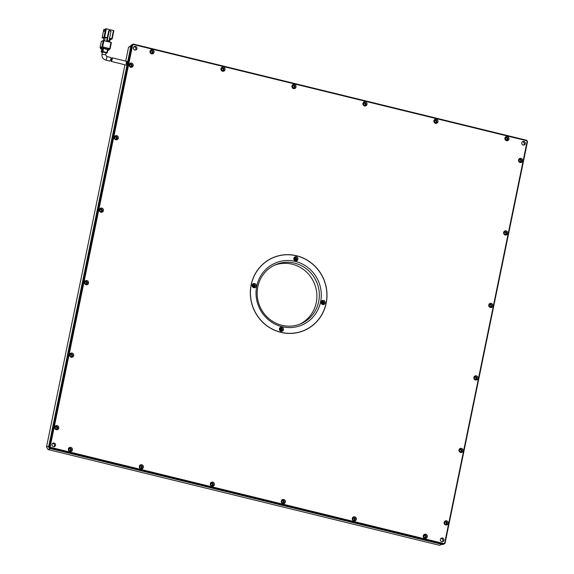 <?xml version="1.0" encoding="UTF-8"?>
<svg xmlns="http://www.w3.org/2000/svg" width="574" height="574" viewBox="0 0 574 574"><rect width="100%" height="100%" fill="white"/><g stroke="black" fill="none" stroke-linecap="round" stroke-linejoin="round"><path stroke-width="0.86" d="M520.087 161.775A1.284 1.234 -113 0 1 519.836 159.35A1.284 1.234 -113 0 1 521.579 160.433A1.284 1.234 -113 0 1 520.087 161.775M519.441 159.629A1.284 1.234 -113 0 1 520.374 161.811M505.206 234.271A1.284 1.234 -113 0 1 504.955 231.839A1.284 1.234 -113 0 1 506.699 232.929A1.284 1.234 -113 0 1 505.206 234.271M504.56 232.118A1.284 1.234 -113 0 1 505.493 234.3M490.325 306.76A1.284 1.234 -113 0 1 490.074 304.335A1.284 1.234 -113 0 1 491.818 305.418A1.284 1.234 -113 0 1 490.325 306.76M489.679 304.607A1.284 1.234 -113 0 1 490.612 306.796M475.444 379.249A1.284 1.234 -113 0 1 475.2 376.824A1.284 1.234 -113 0 1 476.937 377.907A1.284 1.234 -113 0 1 475.444 379.249M474.798 377.096A1.284 1.234 -113 0 1 475.731 379.285M460.563 451.738A1.284 1.234 -113 0 1 460.319 449.313A1.284 1.234 -113 0 1 462.056 450.403A1.284 1.234 -113 0 1 460.563 451.738M459.918 449.593A1.284 1.234 -113 0 1 460.85 451.774M445.682 524.234A1.284 1.234 -113 0 1 445.438 521.809A1.284 1.234 -113 0 1 447.175 522.892A1.284 1.234 -113 0 1 445.682 524.234M445.037 522.082A1.284 1.234 -113 0 1 445.969 524.27M424.832 537.623A1.284 1.234 -113 0 1 424.581 535.19A1.284 1.234 -113 0 1 426.324 536.281A1.284 1.234 -113 0 1 424.832 537.623M424.186 535.47A1.284 1.234 -113 0 1 425.119 537.651M353.849 520.259A1.284 1.234 -113 0 1 353.598 517.834A1.284 1.234 -113 0 1 355.342 518.918A1.284 1.234 -113 0 1 353.849 520.259M353.204 518.107A1.284 1.234 -113 0 1 354.136 520.295M282.867 502.896A1.284 1.234 -113 0 1 282.616 500.471A1.284 1.234 -113 0 1 284.36 501.554A1.284 1.234 -113 0 1 282.867 502.896M282.221 500.743A1.284 1.234 -113 0 1 283.147 502.932M211.878 485.532A1.284 1.234 -113 0 1 211.634 483.107A1.284 1.234 -113 0 1 213.37 484.191A1.284 1.234 -113 0 1 211.878 485.532M211.239 483.38A1.284 1.234 -113 0 1 212.165 485.568M140.895 468.169A1.284 1.234 -113 0 1 140.652 465.744A1.284 1.234 -113 0 1 142.388 466.827A1.284 1.234 -113 0 1 140.895 468.169M140.257 466.016A1.284 1.234 -113 0 1 141.182 468.205M69.913 450.805A1.284 1.234 -113 0 1 69.669 448.38A1.284 1.234 -113 0 1 71.406 449.464A1.284 1.234 -113 0 1 69.913 450.805M69.267 448.653A1.284 1.234 -113 0 1 70.2 450.841M56.288 428.986A1.284 1.234 -113 0 1 56.044 426.561A1.284 1.234 -113 0 1 57.78 427.644A1.284 1.234 -113 0 1 56.288 428.986M55.642 426.834A1.284 1.234 -113 0 1 56.575 429.015M71.169 356.49A1.284 1.234 -113 0 1 70.925 354.065A1.284 1.234 -113 0 1 72.661 355.155A1.284 1.234 -113 0 1 71.169 356.49M70.523 354.345A1.284 1.234 -113 0 1 71.456 356.526M86.05 284.001A1.284 1.234 -113 0 1 85.799 281.576A1.284 1.234 -113 0 1 87.542 282.659A1.284 1.234 -113 0 1 86.05 284.001M85.404 281.848A1.284 1.234 -113 0 1 86.337 284.037M100.931 211.512A1.284 1.234 -113 0 1 100.68 209.087A1.284 1.234 -113 0 1 102.423 210.17A1.284 1.234 -113 0 1 100.931 211.512M100.285 209.359A1.284 1.234 -113 0 1 101.218 211.548M115.812 139.023A1.284 1.234 -113 0 1 115.561 136.59A1.284 1.234 -113 0 1 117.304 137.681A1.284 1.234 -113 0 1 115.812 139.023M115.166 136.87A1.284 1.234 -113 0 1 116.099 139.052M130.693 66.527A1.284 1.234 -113 0 1 130.442 64.101A1.284 1.234 -113 0 1 132.185 65.185A1.284 1.234 -113 0 1 130.693 66.527M130.047 64.374A1.284 1.234 -113 0 1 130.972 66.562M151.543 53.138A1.284 1.234 -113 0 1 151.292 50.713A1.284 1.234 -113 0 1 153.036 51.804A1.284 1.234 -113 0 1 151.543 53.138M150.897 50.993A1.284 1.234 -113 0 1 151.83 53.174M222.525 70.502A1.284 1.234 -113 0 1 222.282 68.076A1.284 1.234 -113 0 1 224.018 69.16A1.284 1.234 -113 0 1 222.525 70.502M221.88 68.349A1.284 1.234 -113 0 1 222.812 70.537M293.508 87.865A1.284 1.234 -113 0 1 293.264 85.44A1.284 1.234 -113 0 1 295 86.523A1.284 1.234 -113 0 1 293.508 87.865M292.869 85.713A1.284 1.234 -113 0 1 293.795 87.901M364.49 105.229A1.284 1.234 -113 0 1 364.246 102.803A1.284 1.234 -113 0 1 365.982 103.887A1.284 1.234 -113 0 1 364.49 105.229M363.851 103.076A1.284 1.234 -113 0 1 364.777 105.264M435.479 122.592A1.284 1.234 -113 0 1 435.228 120.167A1.284 1.234 -113 0 1 436.972 121.25A1.284 1.234 -113 0 1 435.479 122.592M434.834 120.44A1.284 1.234 -113 0 1 435.759 122.628M506.462 139.956A1.284 1.234 -113 0 1 506.211 137.53A1.284 1.234 -113 0 1 507.954 138.614A1.284 1.234 -113 0 1 506.462 139.956M505.816 137.803A1.284 1.234 -113 0 1 506.749 139.991M441.772 541.669A1.873 1.801 -113 0 1 441.406 538.132A1.873 1.801 -113 0 1 443.946 539.718A1.873 1.801 -113 0 1 441.772 541.669M440.904 538.462A1.873 1.801 -113 0 1 442.289 541.72A1.873 1.801 -113 0 0 440.904 538.462M53.389 446.672A1.873 1.801 -113 0 1 53.03 443.135A1.873 1.801 -113 0 1 55.563 444.714A1.873 1.801 -113 0 1 53.389 446.672M52.528 443.458A1.873 1.801 -113 0 1 53.913 446.723A1.873 1.801 -113 0 0 52.528 443.458M134.804 50.046A1.873 1.801 -113 0 1 134.445 46.508A1.873 1.801 -113 0 1 136.978 48.087A1.873 1.801 -113 0 1 134.804 50.046M133.943 46.831A1.873 1.801 -113 0 1 135.328 50.089A1.873 1.801 -113 0 0 133.943 46.831M523.187 145.043A1.873 1.801 -113 0 1 522.828 141.505A1.873 1.801 -113 0 1 525.361 143.091A1.873 1.801 -113 0 1 523.187 145.043M522.318 141.828A1.873 1.801 -113 0 1 523.71 145.093A1.873 1.801 -113 0 0 522.318 141.828M322.696 303.424A0.854 0.825 -113 0 1 322.531 301.802A0.854 0.825 -113 0 1 323.693 302.527A0.854 0.825 -113 0 1 322.696 303.424M322.179 302.103A0.854 0.825 -113 0 1 322.739 303.431M280.987 330.201A0.854 0.825 -113 0 1 280.822 328.579A0.854 0.825 -113 0 1 281.985 329.304A0.854 0.825 -113 0 1 280.987 330.201M280.471 328.88A0.854 0.825 -113 0 1 281.038 330.208M253.744 286.555A0.854 0.825 -113 0 1 253.572 284.941A0.854 0.825 -113 0 1 254.734 285.658A0.854 0.825 -113 0 1 253.744 286.555M253.22 285.235A0.854 0.825 -113 0 1 253.787 286.562M295.445 259.778A0.854 0.825 -113 0 1 295.28 258.164A0.854 0.825 -113 0 1 296.442 258.888A0.854 0.825 -113 0 1 295.445 259.778M294.928 258.458A0.854 0.825 -113 0 1 295.488 259.785M520.13 162.514A2.145 2.059 -113 0 1 518.53 159.945A2.145 2.059 -113 0 1 520.984 158.374A2.145 2.059 -113 0 1 522.584 160.935A2.145 2.059 -113 0 1 520.13 162.514M505.249 235.003A2.145 2.059 -113 0 1 503.649 232.434A2.145 2.059 -113 0 1 506.103 230.863A2.145 2.059 -113 0 1 507.703 233.431A2.145 2.059 -113 0 1 505.249 235.003M490.375 307.492A2.145 2.059 -113 0 1 488.768 304.93A2.145 2.059 -113 0 1 491.222 303.352A2.145 2.059 -113 0 1 492.822 305.92A2.145 2.059 -113 0 1 490.375 307.492M475.494 379.988A2.145 2.059 -113 0 1 473.887 377.419A2.145 2.059 -113 0 1 476.341 375.841A2.145 2.059 -113 0 1 477.948 378.409A2.145 2.059 -113 0 1 475.494 379.988M460.613 452.477A2.145 2.059 -113 0 1 459.006 449.908A2.145 2.059 -113 0 1 461.46 448.337A2.145 2.059 -113 0 1 463.067 450.899A2.145 2.059 -113 0 1 460.613 452.477M445.733 524.966A2.145 2.059 -113 0 1 444.125 522.397A2.145 2.059 -113 0 1 446.579 520.826A2.145 2.059 -113 0 1 448.186 523.395A2.145 2.059 -113 0 1 445.733 524.966M424.882 538.355A2.145 2.059 -113 0 1 423.275 535.786A2.145 2.059 -113 0 1 425.729 534.215A2.145 2.059 -113 0 1 427.329 536.783A2.145 2.059 -113 0 1 424.882 538.355M353.893 520.991A2.145 2.059 -113 0 1 352.293 518.422A2.145 2.059 -113 0 1 354.746 516.851A2.145 2.059 -113 0 1 356.346 519.42A2.145 2.059 -113 0 1 353.893 520.991M282.91 503.628A2.145 2.059 -113 0 1 281.31 501.059A2.145 2.059 -113 0 1 283.764 499.488A2.145 2.059 -113 0 1 285.364 502.056A2.145 2.059 -113 0 1 282.91 503.628M211.928 486.264A2.145 2.059 -113 0 1 210.328 483.703A2.145 2.059 -113 0 1 212.782 482.124A2.145 2.059 -113 0 1 214.382 484.693A2.145 2.059 -113 0 1 211.928 486.264M140.946 468.901A2.145 2.059 -113 0 1 139.346 466.339A2.145 2.059 -113 0 1 141.792 464.761A2.145 2.059 -113 0 1 143.4 467.329A2.145 2.059 -113 0 1 140.946 468.901M69.963 451.544A2.145 2.059 -113 0 1 68.356 448.976A2.145 2.059 -113 0 1 70.81 447.397A2.145 2.059 -113 0 1 72.417 449.966A2.145 2.059 -113 0 1 69.963 451.544M56.338 429.718A2.145 2.059 -113 0 1 54.731 427.149A2.145 2.059 -113 0 1 57.185 425.578A2.145 2.059 -113 0 1 58.792 428.147A2.145 2.059 -113 0 1 56.338 429.718M71.219 357.229A2.145 2.059 -113 0 1 69.612 354.66A2.145 2.059 -113 0 1 72.066 353.089A2.145 2.059 -113 0 1 73.673 355.65A2.145 2.059 -113 0 1 71.219 357.229M86.1 284.74A2.145 2.059 -113 0 1 84.493 282.171A2.145 2.059 -113 0 1 86.947 280.593A2.145 2.059 -113 0 1 88.554 283.161A2.145 2.059 -113 0 1 86.1 284.74M100.974 212.244A2.145 2.059 -113 0 1 99.374 209.682A2.145 2.059 -113 0 1 101.828 208.104A2.145 2.059 -113 0 1 103.428 210.672A2.145 2.059 -113 0 1 100.974 212.244M115.855 139.755A2.145 2.059 -113 0 1 114.255 137.186A2.145 2.059 -113 0 1 116.709 135.615A2.145 2.059 -113 0 1 118.309 138.183A2.145 2.059 -113 0 1 115.855 139.755M130.736 67.266A2.145 2.059 -113 0 1 129.136 64.697A2.145 2.059 -113 0 1 131.59 63.126A2.145 2.059 -113 0 1 133.19 65.687A2.145 2.059 -113 0 1 130.736 67.266M151.593 53.877A2.145 2.059 -113 0 1 149.986 51.308A2.145 2.059 -113 0 1 152.44 49.737A2.145 2.059 -113 0 1 154.047 52.299A2.145 2.059 -113 0 1 151.593 53.877M222.576 71.241A2.145 2.059 -113 0 1 220.968 68.672A2.145 2.059 -113 0 1 223.422 67.093A2.145 2.059 -113 0 1 225.03 69.662A2.145 2.059 -113 0 1 222.576 71.241M293.558 88.604A2.145 2.059 -113 0 1 291.958 86.035A2.145 2.059 -113 0 1 294.405 84.457A2.145 2.059 -113 0 1 296.012 87.026A2.145 2.059 -113 0 1 293.558 88.604M364.54 105.968A2.145 2.059 -113 0 1 362.94 103.399A2.145 2.059 -113 0 1 365.394 101.82A2.145 2.059 -113 0 1 366.994 104.389A2.145 2.059 -113 0 1 364.54 105.968M435.523 123.331A2.145 2.059 -113 0 1 433.922 120.762A2.145 2.059 -113 0 1 436.376 119.184A2.145 2.059 -113 0 1 437.976 121.753A2.145 2.059 -113 0 1 435.523 123.331M506.505 140.695A2.145 2.059 -113 0 1 504.905 138.126A2.145 2.059 -113 0 1 507.359 136.547A2.145 2.059 -113 0 1 508.959 139.116A2.145 2.059 -113 0 1 506.505 140.695M280.794 332.36A39.635 38.099 -113 0 1 250.537 297.052A39.635 38.099 -113 0 1 273.152 257.575A39.635 38.099 -113 0 1 296.528 255.731A39.635 38.099 -113 0 1 326.785 291.032A39.635 38.099 -113 0 1 304.17 330.516A39.635 38.099 -113 0 1 280.794 332.36M286.218 254.777A39.635 38.099 67 0 0 273.016 257.633M48.596 447.046L131.073 45.238L133.254 44.04L132.027 44.829L49.543 446.637L48.596 447.046L49.393 448.323L442.848 544.568L445.022 543.377L527.506 141.57L526.702 140.286L133.254 44.04L133.491 44.557L526.523 140.695L526.702 140.286M131.073 45.238L132.623 45.109L50.232 446.486L50.799 447.397L50.347 447.921L443.795 544.159L443.831 543.535L50.799 447.397M49.393 448.323L50.347 447.921L49.543 446.637L50.232 446.486M527.506 141.57L527.09 141.599L444.699 542.975L445.022 543.377M443.831 543.535L444.699 542.975M527.09 141.599L526.523 140.695M133.491 44.557L132.623 45.109M304.033 330.574A39.635 38.099 67 0 0 315.248 323.047M326.075 303.194A39.527 37.992 -113 0 1 304.127 330.416A39.527 37.992 -113 0 1 264.607 323.872A39.527 37.992 -113 0 1 251.24 284.891A39.527 37.992 -113 0 1 273.195 257.669A39.527 37.992 -113 0 1 312.715 264.219A39.527 37.992 -113 0 1 326.075 303.194M290.824 333.429A39.527 37.992 67 0 0 303.854 330.531A39.527 37.992 67 0 0 303.99 330.473M320.601 301.859A33.737 32.431 67 0 0 295.359 261.421A33.737 32.431 67 0 0 256.714 286.232A33.737 32.431 67 0 0 281.963 326.663A33.737 32.431 67 0 0 320.601 301.859M318.67 301.659A32.137 30.888 67 0 0 307.808 269.967A32.137 30.888 67 0 0 275.678 264.65A32.137 30.888 67 0 0 257.834 286.778A32.137 30.888 67 0 0 268.697 318.47A32.137 30.888 67 0 0 300.826 323.786A32.137 30.888 67 0 0 318.67 301.659M294.455 258.63A1.284 1.234 67 0 0 296.17 260.108A1.284 1.234 67 0 0 295.926 257.683A1.284 1.234 67 0 0 294.455 258.63M296.313 256.765A2.145 2.059 67 0 0 293.859 258.336A2.145 2.059 67 0 0 295.459 260.905A2.145 2.059 67 0 0 297.913 259.333A2.145 2.059 67 0 0 296.313 256.765M321.705 302.276A1.284 1.234 67 0 0 323.42 303.754A1.284 1.234 67 0 0 323.176 301.328A1.284 1.234 67 0 0 321.705 302.276M323.564 300.41A2.145 2.059 67 0 0 321.11 301.981A2.145 2.059 67 0 0 322.71 304.55A2.145 2.059 67 0 0 325.164 302.972A2.145 2.059 67 0 0 323.564 300.41M279.997 329.053A1.284 1.234 67 0 0 281.719 330.531A1.284 1.234 67 0 0 281.468 328.106A1.284 1.234 67 0 0 279.997 329.053M281.856 327.18A2.145 2.059 67 0 0 279.402 328.759A2.145 2.059 67 0 0 281.009 331.327A2.145 2.059 67 0 0 283.463 329.749A2.145 2.059 67 0 0 281.856 327.18M252.747 285.407A1.284 1.234 67 0 0 254.469 286.885A1.284 1.234 67 0 0 254.217 284.46A1.284 1.234 67 0 0 252.747 285.407M254.605 283.542A2.145 2.059 67 0 0 252.151 285.113A2.145 2.059 67 0 0 253.758 287.682A2.145 2.059 67 0 0 256.212 286.11A2.145 2.059 67 0 0 254.605 283.542M299.592 324.281A32.137 30.888 67 0 0 316.231 302.699A32.137 30.888 67 0 0 305.877 271.459A32.137 30.888 67 0 0 274.465 265.195M295.136 257.755A1.284 1.234 -113 0 1 296.83 259.247A1.284 1.234 -113 0 1 296.148 260.122M322.387 301.4A1.284 1.234 -113 0 1 324.08 302.893A1.284 1.234 -113 0 1 323.399 303.768M280.686 328.177A1.284 1.234 -113 0 1 282.379 329.67A1.284 1.234 -113 0 1 281.691 330.538M253.435 284.532A1.284 1.234 -113 0 1 255.129 286.024A1.284 1.234 -113 0 1 254.44 286.9M273.059 257.733A39.527 37.992 67 0 0 272.923 257.791A39.527 37.992 67 0 0 261.801 265.159M111.93 57.773C112.518 58.778 112.253 59.983 111.148 61.389L112.009 57.766L126.954 61.425A1.873 0.416 -76.3 0 0 126.883 61.432M126 65.027A1.873 0.416 -76.3 0 0 126.065 65.063A1.873 0.416 -76.3 0 0 126.137 65.056A1.873 0.416 -76.3 0 0 126.954 63.19A1.873 0.416 -76.3 0 0 126.954 61.425A1.873 0.416 -76.3 0 0 126.036 63.449M111.148 61.389L126.065 65.063A1.873 0.416 -76.3 0 0 126.983 63.04A1.873 0.416 -76.3 0 0 126.954 61.425M106.025 52.794L102.445 52.062M109.749 61.045L109.864 61.074C110.969 59.667 111.227 58.462 110.631 57.457L106.671 56.46A1.873 0.416 -76.3 0 0 106.599 56.474M105.164 29.568L104.217 29.339L103.808 31.319L104.898 30.86L105.716 28.7L104.016 36.987L102.093 37.812L103.851 38.307M103.377 40.596L103.901 38.049L105.264 37.475L107.266 37.963M109.512 38.508L110.33 38.709L109.641 42.074M107.316 37.705L106.678 40.811L107.223 40.575L109.239 30.738L108.701 30.967L107.316 37.705L104.655 37.052L106.355 28.765L109.397 29.511L109.139 30.788M104.016 36.987L104.655 37.052M110.108 39.793L112.145 38.953L109.562 38.25M104.217 29.339L103.801 29.547M104.568 40.84L105.264 37.475M106.678 40.811L108.995 41.012L111.019 31.175L109.239 30.738M110.165 30.967L110.409 29.762L113.451 30.501L111.751 38.788M103.908 40.675L111.012 42.411L109.734 48.625L102.638 46.889L103.908 40.675L103.27 40.611L101.993 46.824L100.091 47.635L101.361 41.457M110.115 48.768L111.399 42.576L111.012 42.411M101.368 41.421L103.27 40.611M106.355 28.765L105.716 28.7M107.223 40.575L108.995 41.012M112.131 38.932L113.846 30.666L113.451 30.501M110.409 29.762L109.928 30.91M101.347 41.436L100.077 47.649L100.665 47.864M109.426 49.099L110.122 48.79L111.399 42.576M101.993 46.824L102.638 46.889M109.261 49.773L109.49 48.776L103.442 47.161L102.158 47.025L100.723 47.707M109.734 48.625L110.122 48.79M109.318 30.601L109.792 30.874M108.716 48.446L108.5 49.486L109.275 49.816L107.812 50.455M102.158 47.025L101.942 48.058L100.493 48.697L101.734 49.142M101.942 48.058L103.227 48.194L103.442 47.161M108.5 49.486L103.227 48.194M107.331 52.715L107.984 49.629L103.535 48.467L101.799 48.905M105.989 53.217L107.324 52.751L107.984 49.629M102.897 48.403L102.258 51.509L101.168 51.976L102.337 52.349M107.596 49.464L106.958 52.571L102.897 51.574L103.535 48.467M106.958 52.571L107.345 52.736M102.258 51.509L102.897 51.574M101.792 48.883L101.168 51.976L101.806 48.869M48.101 449.557L439.526 545.3L441.829 544.317L50.412 448.574L48.101 449.557L46.494 446.988L48.804 446.005L130.858 46.272L128.554 47.255L125.706 61.117M124.953 64.79L46.494 446.988M130.98 45.69L128.554 47.255M102.021 54.135L105.594 54.867M105.716 60.062A1.873 0.416 -76.3 0 0 105.781 60.105A1.873 0.416 -76.3 0 0 105.853 60.098A1.873 0.416 -76.3 0 0 106.671 58.232A1.873 0.416 -76.3 0 0 106.671 56.46L105.659 54.81L106.082 52.736M102.107 37.791L103.808 29.511M100.529 48.661L100.744 47.628M102.409 51.983L101.985 54.056C101.655 57.084 102.918 59.1 105.781 60.105L109.799 61.088M103.794 29.525L102.093 37.812M113.846 30.666L112.145 38.953M109.275 49.816L109.49 48.776M100.493 48.697L100.708 47.656"/></g></svg>
